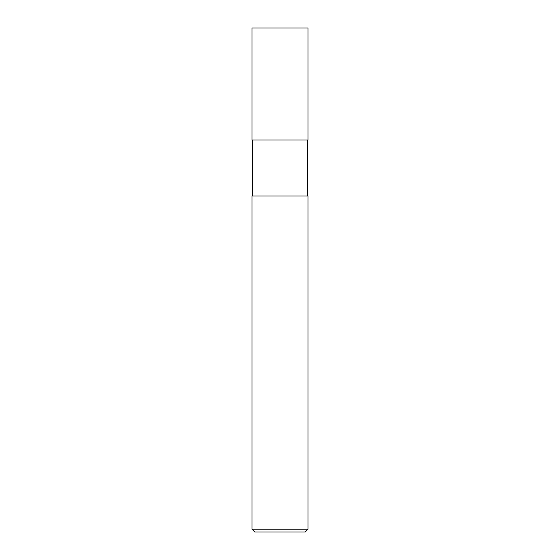 <?xml version="1.0" encoding="UTF-8"?>
<svg xmlns="http://www.w3.org/2000/svg" width="560" height="560" viewBox="0 0 560 560"><rect width="100%" height="100%" fill="white"/><g stroke="black" fill="none" stroke-linecap="round" stroke-linejoin="round"><path stroke-width="0.84" d="M280 529.2L308 529.2L308 196L252 196L252 529.2L280 529.2M252 529.2L254.8 532L305.2 532L308 529.2M280 140L308 140L308 28L252 28L252 140L280 140M307.496 140L307.496 196M252.504 140L252.504 196"/></g></svg>
